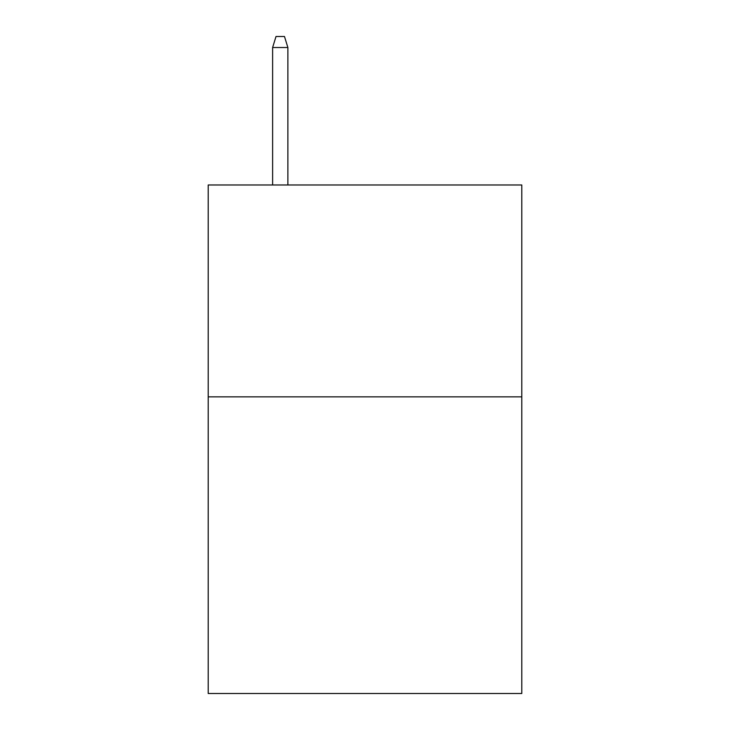 <?xml version="1.0" encoding="UTF-8"?>
<svg xmlns="http://www.w3.org/2000/svg" width="730" height="730" viewBox="0 0 730 730"><rect width="100%" height="100%" fill="white"/><g stroke="black" fill="none" stroke-linecap="round" stroke-linejoin="round"><path stroke-width="1.09" d="M521.795 396.865L521.795 693.5L208.205 693.5L208.205 184.982L521.795 184.982L521.795 396.865L208.205 396.865M287.875 184.982L287.875 47.514L272.618 47.514L272.618 184.982M272.618 47.514L276.013 36.5L284.481 36.5L287.875 47.514"/></g></svg>
